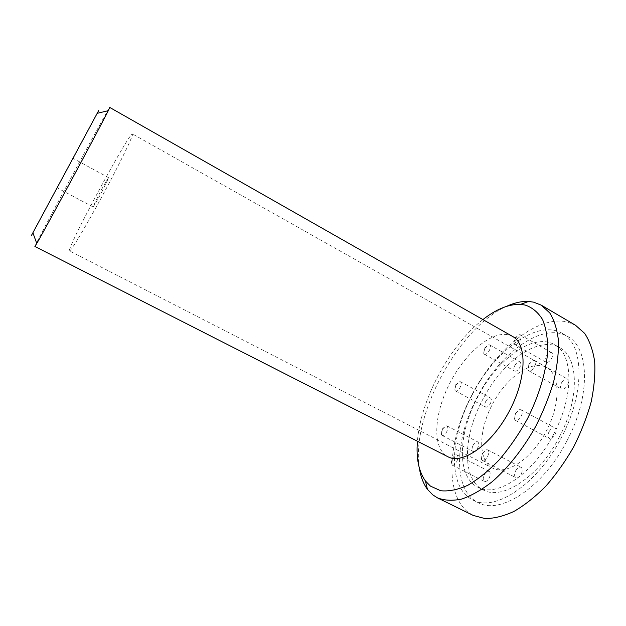 <?xml version="1.0" encoding="UTF-8"?>
<svg xmlns="http://www.w3.org/2000/svg" width="626" height="626" viewBox="0 0 626 626"><rect width="100%" height="100%" fill="white"/><g stroke="black" fill="none" stroke-linecap="round" stroke-linejoin="round"><path stroke-width="0.47" stroke-dasharray="3.13 2.35" d="M101.655 192.292L108.697 177.729C107.782 178.504 104.894 183.371 100.035 192.339L92.984 206.909C93.845 206.22 96.74 201.345 101.655 192.292M69.439 250.768L69.517 250.877C70.511 252.082 86.098 226.056 103.486 193.747C120.888 161.445 134.034 134.097 132.485 133.933L132.117 134.05C126.382 137.524 67.405 247.301 69.439 250.768M491.41 467.442L492.568 468.099C506.027 475.549 531.161 459.453 545.872 431.932C560.755 404.498 560.348 374.653 546.725 367.517L544.174 366.359C528.868 361.061 505.385 379.223 492.255 404.553C478.937 429.796 477.779 458.835 491.41 467.442M484.297 474.798C485.917 472.027 487.544 470.893 489.188 471.394C490.659 472.567 490.667 474.774 489.211 477.998C487.584 480.776 485.956 481.91 484.328 481.402C482.849 480.22 482.842 478.014 484.297 474.798M452.191 458.443L455.744 454.852L456.964 454.914C458.342 456.049 458.279 458.24 456.792 461.495C455.157 464.312 453.568 465.486 452.019 465.032L451.229 464.069L452.191 458.443M515.675 470.791C517.42 467.833 519.204 466.644 521.043 467.231C522.647 468.483 522.702 470.775 521.215 474.109C519.463 477.067 517.679 478.256 515.847 477.677C514.236 476.409 514.181 474.117 515.675 470.791M482.341 453.56L486.144 449.773L487.591 449.851C489.094 451.056 489.078 453.341 487.544 456.706C485.784 459.711 484.039 460.947 482.302 460.423L481.394 459.281L482.341 453.56M549.002 431.791C550.888 428.63 552.836 427.37 554.855 428.02C556.444 429.256 556.514 431.478 555.059 434.694C553.157 437.864 551.209 439.123 549.205 438.474C547.609 437.23 547.539 435 549.002 431.791M515.425 413.692L519.596 409.647L521.153 409.756C522.64 410.946 522.64 413.16 521.145 416.415C519.236 419.631 517.334 420.938 515.433 420.351L514.486 419.115L515.425 413.692M561.475 382.916C563.431 379.677 565.419 378.378 567.446 379.02C568.877 380.154 568.917 382.204 567.547 385.178C565.583 388.425 563.596 389.724 561.585 389.082C560.137 387.94 560.106 385.89 561.475 382.916M528.821 364.598L533.211 360.396L534.659 360.529C535.997 361.609 535.973 363.659 534.573 366.664C532.593 369.95 530.652 371.312 528.743 370.733L527.89 369.575L528.821 364.598M546.028 356.546C547.914 353.416 549.784 352.141 551.663 352.712C552.93 353.729 552.914 355.623 551.623 358.393C549.73 361.531 547.86 362.814 545.997 362.243C544.722 361.218 544.737 359.316 546.028 356.546M514.791 338.799L519.071 334.675L520.292 334.8C521.481 335.779 521.411 337.664 520.096 340.466C518.187 343.651 516.356 344.981 514.588 344.472L513.868 343.494L514.791 338.799M514.799 365.553C516.544 362.626 518.25 361.405 519.924 361.898C521.106 362.861 521.067 364.7 519.799 367.407C518.046 370.342 516.34 371.562 514.674 371.061C513.492 370.099 513.531 368.26 514.799 365.553M484.626 348.721L488.585 344.824L489.642 344.934C490.737 345.849 490.643 347.68 489.352 350.419C487.591 353.393 485.925 354.66 484.344 354.214L483.71 353.377L484.626 348.721M485.737 401.43C487.364 398.668 488.945 397.518 490.494 397.972C491.692 398.95 491.637 400.836 490.338 403.637C488.71 406.399 487.13 407.549 485.588 407.096C484.391 406.11 484.438 404.224 485.737 401.43M455.767 385.311L459.421 381.641L460.415 381.727C461.526 382.666 461.425 384.544 460.102 387.377C458.459 390.17 456.91 391.367 455.454 390.96L454.836 390.178L455.767 385.311M473.107 445.297C474.68 442.605 476.237 441.487 477.763 441.94C479.07 442.997 479.039 445.031 477.661 448.028C476.081 450.728 474.531 451.855 473.006 451.393C471.699 450.329 471.73 448.294 473.107 445.297M442.379 429.373L445.876 425.821L446.933 425.891C448.146 426.909 448.052 428.927 446.651 431.956C445.055 434.694 443.537 435.86 442.097 435.446L441.424 434.616L442.379 429.373M553.83 433.779C533.297 474.226 496.348 498.147 477.81 487.2C456.37 476.746 458.138 433.45 477.607 397.236C496.794 359.48 533.368 332.14 554.55 344.676C573.15 353.909 574.41 395.147 553.83 433.779M559.456 436.807C538.986 477.176 501.903 500.933 483.17 489.9C461.526 479.336 463.091 436.025 482.521 399.881C501.669 362.188 538.368 335.012 559.754 347.665C578.534 357.008 579.989 398.269 559.456 436.807M567.133 440.493C591.194 395.28 589.222 347.266 567.516 336.428C542.194 321.459 499.368 353.573 477.153 397.307C454.593 439.249 452.442 490.056 478.061 502.568C499.751 515.315 543.11 487.865 567.133 440.493M472.286 394.693C494.556 350.889 537.225 318.579 562.312 333.408C583.823 344.12 585.553 392.103 561.436 437.417C537.343 484.892 494.149 512.538 472.677 499.884C447.293 487.498 449.679 436.705 472.286 394.693M482.912 319.581C449.765 345.231 420.594 399.427 417.425 441.22M419.373 468.146C410.679 416.384 458.467 327.625 506.465 306.388M34.892 246.48L34.915 246.347C36.05 242.364 104.753 114.699 109.472 107.789L109.746 107.445M512.631 336.475L509.454 335.106C492.443 329.996 465.838 352.368 450.29 382.228C434.561 412.002 431.713 445.884 446.291 455.791L447.887 456.73M575.513 325.262L567.352 321.944C537.092 314.995 495.385 349.707 471.91 394.787C448.216 439.749 443.975 493.006 468.037 512.225L473.146 515.394M108.697 177.729L72.992 158.284M546.725 367.517L132.485 133.933M492.568 468.099L69.517 250.877M456.964 454.914L489.188 471.394M487.591 449.851L521.043 467.231M521.153 409.756L554.855 428.02M534.659 360.529L567.446 379.02M520.292 334.8L551.663 352.712M489.642 344.934L519.924 361.898M460.415 381.727L490.494 397.972M446.933 425.891L477.763 441.94M451.229 464.069L451.776 458.592L455.744 454.852M481.394 459.281L482.122 453.67L486.144 449.773M514.486 419.115L515.441 413.52L519.596 409.647M527.89 369.575L528.931 364.082L533.211 360.396M513.868 343.494L514.799 338.134L519.071 334.675M483.71 353.377L484.438 348.15L488.585 344.824M454.836 390.178L455.407 384.982L459.421 381.641M441.424 434.616L441.917 429.319L445.876 425.821M477.81 487.2L483.17 489.9M562.312 333.408L567.516 336.428M472.677 499.884L478.061 502.568M554.55 344.676L559.754 347.665M442.097 435.446L473.006 451.393M455.454 390.96L485.588 407.096M484.344 354.214L514.674 371.061M514.588 344.472L545.997 362.243M528.743 370.733L561.585 389.082M515.433 420.351L549.205 438.474M482.302 460.423L515.847 477.677M452.019 465.032L484.328 481.402M92.984 206.909L57.091 187.808"/><path stroke-width="0.94" d="M65.253 172.682L57.091 187.808L65.253 172.682M417.425 441.22C416.04 458.216 418.716 471.472 425.445 480.995L430.43 486.097L440.649 490.729C448.732 491.574 457.809 489.751 467.857 485.26C478.264 479.195 488.765 470.674 499.36 459.695C509.697 447.496 519.056 433.873 527.428 418.833C538.947 395.788 546.013 372.196 547.711 351.882C547.883 339.104 546.193 328.368 542.632 319.667C538.125 312.351 532.311 307.476 525.183 305.058L520.535 304.377C508.883 304.009 496.34 309.072 482.912 319.581M506.465 306.388C514.29 302.788 521.661 301.145 528.571 301.458L533.595 302.147L541.287 305.167L549.761 312.93C554.245 320.168 557.148 329.409 558.455 340.661C558.736 352.915 557.179 366.406 553.791 381.132C549.354 396.25 543.321 411.352 535.684 426.447C523.305 448.576 508.054 467.865 492.2 481.715C481.644 489.884 471.534 495.651 461.871 499.016C452.684 500.964 444.57 500.589 437.527 497.889L432.762 494.869L427.425 489.313C423.356 483.718 420.672 476.66 419.373 468.146M98.626 110.661L31.339 235.65L98.626 110.661M437.527 497.889L473.146 515.394L484.947 518.555C493.875 518.586 503.554 516.2 513.993 511.403C524.658 505.198 535.277 496.786 545.833 486.159C556.091 474.43 565.364 461.339 573.666 446.894C581.155 432.01 586.977 417.057 591.124 402.041C594.184 387.377 595.365 373.886 594.669 361.562C592.932 350.208 589.59 340.81 584.645 333.376L575.513 325.262L541.287 305.167M447.887 456.73C462.434 464.836 491.175 445.047 508.86 412.002C526.716 379.043 527.413 344.159 512.631 336.475L109.746 107.445L108.267 110.669C100.88 125.795 45.33 228.975 36.762 243.467L34.892 246.48L447.887 456.73M425.445 480.995L427.425 489.313M520.535 304.377L528.571 301.458M32.904 232.778L36.762 243.467M97.218 113.329L108.267 110.669"/></g></svg>
